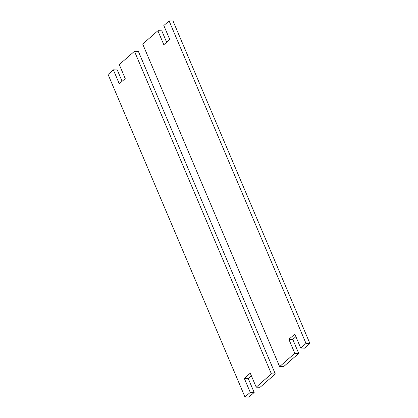 <?xml version="1.0" encoding="UTF-8"?>
<svg xmlns="http://www.w3.org/2000/svg" width="418" height="418" viewBox="0 0 418 418"><rect width="100%" height="100%" fill="white"/><g stroke="black" fill="none" stroke-linecap="round" stroke-linejoin="round"><path stroke-width="0.63" d="M295.897 336.673L292.783 339.406L288.869 339.322L294.81 334.113L300.746 348.095L304.659 348.178L309.937 343.549L306.023 343.465L169.102 20.9L163.825 25.529L169.76 39.517L163.819 44.726L157.884 30.744L161.797 30.827L166.646 42.249M292.783 339.406L298.718 353.393L294.805 353.304L288.869 339.322M298.718 353.393L283.54 366.706L279.626 366.623L294.805 353.304M169.102 20.9L173.015 20.984L309.937 343.549M300.746 348.095L306.023 343.465M157.884 30.744L142.705 44.057L279.626 366.623M244.326 378.4L248.24 378.483L254.175 392.471L250.262 392.387L244.326 378.4L250.267 373.19L256.203 387.172L260.116 387.256L275.295 373.943L271.381 373.859L134.46 51.294L119.282 64.607L125.217 78.594L119.276 83.804L113.341 69.822L108.063 74.451L244.985 397.016L250.262 392.387M251.354 375.751L248.24 378.483M256.203 387.172L271.381 373.859M113.341 69.822L117.254 69.905L122.103 81.327M254.175 392.471L248.898 397.1L244.985 397.016M134.46 51.294L138.374 51.377L275.295 373.943"/></g></svg>
